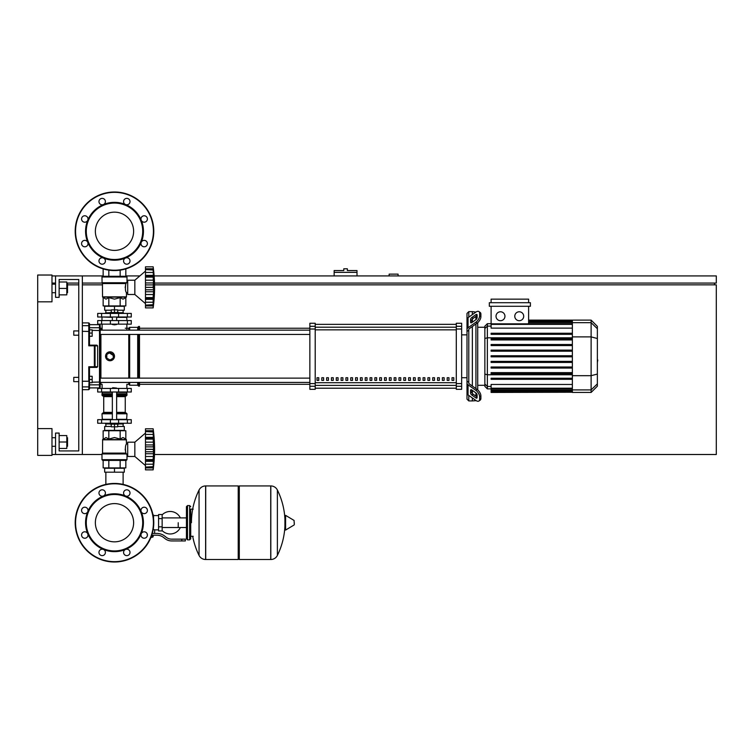 <?xml version="1.0" encoding="UTF-8"?>
<svg xmlns="http://www.w3.org/2000/svg" width="754" height="754" viewBox="0 0 754 754"><rect width="100%" height="100%" fill="white"/><g stroke="black" fill="none" stroke-linecap="round" stroke-linejoin="round"><path stroke-width="1.13" d="M398.074 275.926L398.074 274.136L389.139 274.136L389.139 275.926M154.513 283.07L716.3 283.07L716.3 275.926L154.136 275.926M139.848 275.926L125.833 275.926M103.147 275.926L82.346 275.926L82.346 454.502L101.988 454.502M51.988 454.502L55.56 454.502L55.56 433.069L59.132 433.069L59.132 450.93L78.774 450.93L59.132 450.93L78.774 450.93L78.774 279.498L59.132 279.498L78.774 279.498L59.132 279.498L59.132 297.349L55.56 297.349L55.56 275.926L51.988 275.926M51.988 283.07L55.56 283.07M66.804 283.07L78.774 283.07M82.346 283.07L102.167 283.07M714.519 284.852L714.519 283.07M154.485 454.502L716.3 454.502L716.3 284.852L154.561 284.852M102.525 284.852L82.346 284.852M78.774 284.852L67.879 284.852M37.7 428.611L51.988 428.611L51.988 455.397L37.7 455.397L37.7 301.817L51.988 301.817L51.988 275.031L37.7 275.031L37.7 301.817M345.568 268.782L343.786 268.782L343.786 270.563L334.145 270.563L334.145 272.354L357 272.354L357 270.563L347.358 270.563L347.358 268.782L345.568 268.782M334.145 275.926L334.145 272.354M357 275.926L357 272.354M73.769 330.931L73.769 335.21L73.769 330.931L78.774 330.931L78.774 279.498L78.774 330.931L78.774 279.498L78.774 330.931L78.774 279.498L59.132 279.498M73.769 377.358L73.769 381.647L73.769 377.358L78.774 377.358L78.774 335.21L78.774 377.358L78.774 335.21L78.774 377.358L78.774 335.21L73.769 335.21M105.862 472.183L105.862 484.388M123.119 472.183L123.119 484.388M92.167 379.498L92.167 376.284L89.49 376.284L89.49 382.712L92.167 382.712L92.167 379.498L89.49 379.498M92.167 333.07L92.167 329.856L89.49 329.856L89.49 333.07L92.167 333.07L92.167 336.284L89.49 336.284L89.49 345.153L89.49 323.607L89.49 324.672L88.774 322.891L88.774 345.813L89.481 345.153L88.774 345.813L89.481 345.153L94.344 345.153L95.051 345.869A0.716 0.697 -90 0 0 94.344 345.153L96.908 345.153L97.624 345.869L97.624 366.698L96.908 367.415L94.344 367.415A0.716 0.697 -90 0 0 95.051 366.698L94.344 367.415L96.908 367.415M178.217 522.72L178.217 527.527L178.217 522.72M162.148 530.59A11.253 11.253 0 0 0 180.357 527.527M180.357 517.913A11.253 11.253 0 0 0 162.148 514.85M158.576 529.864L154.645 529.864L154.645 533.436M158.576 518.611L158.576 530.939L162.148 530.939L162.148 514.501L158.576 514.501L158.576 518.611L162.148 518.611M158.576 515.576L153.571 515.576M153.571 529.393L154.645 529.864M152.506 536.829L151.017 537.187M150.875 537.545L152.506 537.187M152.11 535.217L152.11 536.829L153.137 536.829L153.137 535.217M151.158 536.829L152.11 536.829M181.789 540.938L185.361 540.938L185.361 539.148L181.789 539.148L181.789 540.938L171.667 540.938A10.716 10.716 0 0 1 164.975 538.592L163.703 537.564A10.716 10.716 0 0 0 157.011 535.217L151.733 535.217M152.289 533.436L157.011 533.436A12.498 12.498 0 0 1 164.815 536.179L166.087 537.197A8.925 8.925 0 0 0 171.667 539.148L181.789 539.148M147.058 533.578L147.398 535.217M153.128 529.826L153.571 526.697M158.576 526.829L162.148 526.829M153.015 515.039L153.571 515.039L153.571 518.743M189.65 539.864L189.65 505.576L187.501 505.576L187.501 539.864L189.65 539.864L190.715 538.79L190.715 509.148L193.222 509.148M238.217 487.009L239.291 485.934L239.291 559.506L270.724 559.506L270.724 485.934L270.818 559.506A7.323 7.323 0 0 0 277.378 555.425L277.378 490.015L277.378 555.425A73.93 73.93 0 0 0 284.918 526.349M270.818 559.506L270.818 485.934A7.323 7.323 0 0 1 277.378 490.015A73.93 73.93 0 0 1 284.918 519.091L284.918 529.704L285.596 530.081L285.596 515.359L284.918 515.745M294.296 522.72L294.296 524.614L294.296 522.72M199.056 490.015A7.323 7.323 0 0 1 205.625 485.934L238.217 485.934L238.217 559.506L205.719 559.506L205.719 485.934L205.625 559.506A7.323 7.323 0 0 1 199.056 555.425L199.056 490.015A73.93 73.93 0 0 0 191.431 522.72M190.715 538.79L190.715 509.148M131.271 392.005L97.7 392.005L97.7 388.433L131.271 388.433L131.271 392.005M114.485 503.597A19.123 19.123 0 0 1 133.618 522.72A19.123 19.123 0 0 1 114.485 541.843A19.123 19.123 0 0 1 95.362 522.72A19.123 19.123 0 0 1 114.485 503.597M114.485 562.003A39.283 39.283 0 0 1 75.202 522.72A39.283 39.283 0 0 1 114.485 483.437A39.283 39.283 0 0 1 153.778 522.72A39.283 39.283 0 0 1 114.485 562.003A39.283 39.283 0 0 1 75.202 522.72A39.283 39.283 0 0 1 114.485 483.437M103.421 495.991A28.925 28.925 0 0 1 125.56 495.991A3.214 3.214 0 0 1 124.514 490.75A3.214 3.214 0 0 1 129.066 490.75A3.214 3.214 0 0 1 125.56 495.991A28.925 28.925 0 0 1 141.215 511.646A3.214 3.214 0 0 1 144.184 507.206A3.214 3.214 0 0 1 147.398 510.42A3.214 3.214 0 0 1 141.215 511.646A28.925 28.925 0 0 1 141.215 533.794A3.214 3.214 0 0 1 146.455 532.748A3.214 3.214 0 0 1 146.455 537.291A3.214 3.214 0 0 1 141.215 533.794A28.925 28.925 0 0 1 125.56 549.449A3.214 3.214 0 0 1 130.008 552.418A3.214 3.214 0 0 1 126.795 555.632A3.214 3.214 0 0 1 125.56 549.449A28.925 28.925 0 0 1 87.766 511.646A28.925 28.925 0 0 1 103.421 495.991A3.214 3.214 0 0 1 98.972 493.022A3.214 3.214 0 0 1 102.186 489.808A3.214 3.214 0 0 1 103.421 495.991L103.421 495.991M114.485 550.938A28.218 28.218 0 0 1 86.276 522.72A28.218 28.218 0 0 1 114.485 494.501A28.218 28.218 0 0 1 142.704 522.72A28.218 28.218 0 0 1 114.485 550.938M104.457 554.69A3.214 3.214 0 0 1 99.914 554.69A3.214 3.214 0 0 1 103.421 549.449A3.214 3.214 0 0 1 104.457 554.69M84.787 538.233A3.214 3.214 0 0 1 81.573 535.02A3.214 3.214 0 0 1 87.766 533.794A3.214 3.214 0 0 1 84.787 538.233M82.516 512.692A3.214 3.214 0 0 1 82.516 508.149A3.214 3.214 0 0 1 87.766 511.646A3.214 3.214 0 0 1 82.516 512.692M114.485 212.157A19.123 19.123 0 0 0 95.362 231.28A19.123 19.123 0 0 0 114.485 250.403A19.123 19.123 0 0 0 133.618 231.28A19.123 19.123 0 0 0 114.485 212.157M153.778 231.28A39.283 39.283 0 0 0 114.485 191.997A39.283 39.283 0 0 0 75.202 231.28A39.283 39.283 0 0 0 114.485 270.563A39.283 39.283 0 0 0 153.778 231.28M125.56 258.009L125.56 258.009A28.925 28.925 0 0 0 114.485 202.345A28.925 28.925 0 0 0 103.421 204.551A3.214 3.214 0 0 0 104.457 199.31A3.214 3.214 0 0 0 99.914 199.31A3.214 3.214 0 0 0 103.421 204.551L103.421 204.551A28.925 28.925 0 0 0 87.766 220.206A3.214 3.214 0 0 0 84.787 215.767A3.214 3.214 0 0 0 81.573 218.98A3.214 3.214 0 0 0 87.766 220.206L87.766 220.206A28.925 28.925 0 0 0 87.766 242.354A3.214 3.214 0 0 0 82.516 241.308A3.214 3.214 0 0 0 82.516 245.851A3.214 3.214 0 0 0 87.766 242.354L87.766 242.354A28.925 28.925 0 0 0 103.421 258.009A3.214 3.214 0 0 0 98.972 260.978A3.214 3.214 0 0 0 102.186 264.192A3.214 3.214 0 0 0 103.421 258.009L103.421 258.009A28.925 28.925 0 0 0 125.56 258.009A3.214 3.214 0 0 0 124.514 263.25A3.214 3.214 0 0 0 129.066 263.25A3.214 3.214 0 0 0 125.56 258.009L125.56 258.009M114.485 259.499A28.218 28.218 0 0 0 142.704 231.28A28.218 28.218 0 0 0 114.485 203.062A28.218 28.218 0 0 0 86.276 231.28A28.218 28.218 0 0 0 114.485 259.499M141.215 242.354A3.214 3.214 0 0 0 144.184 246.794A3.214 3.214 0 0 0 147.398 243.58A3.214 3.214 0 0 0 141.215 242.354L141.215 242.354M141.215 220.206A3.214 3.214 0 0 0 146.455 221.252A3.214 3.214 0 0 0 146.455 216.709A3.214 3.214 0 0 0 141.215 220.206L141.215 220.206M125.56 204.551A3.214 3.214 0 0 0 130.008 201.582A3.214 3.214 0 0 0 126.795 198.368A3.214 3.214 0 0 0 125.56 204.551L125.56 204.551M112.346 388.074L116.634 388.074L112.704 387.716L112.346 388.433M110.207 423.248L110.207 424.144L118.774 424.144L118.774 423.248M114.485 424.144L114.485 426.821L111.272 426.821L111.272 424.144M111.272 426.462L104.665 426.462L104.665 430.393L114.485 430.393L114.485 426.821L117.699 426.821L117.699 424.144M145.475 433.069L134.843 442.183L127.699 442.183L127.699 456.472L134.843 456.472L145.475 465.576M153.147 449.29L145.475 449.29L145.475 444.935L153.609 444.935L153.147 469.865L153.609 465.708L153.147 469.865L153.609 465.708L153.392 467.914L145.475 467.914L145.475 467.122L153.194 467.452M153.147 439.026L145.475 439.026L145.475 437.329L153.609 437.329L153.307 447.131L153.609 444.935L153.307 447.131L153.609 444.935L153.392 446.877L145.475 446.877M145.475 444.935L145.475 439.082L153.147 439.082L153.166 439.705L153.147 439.082M153.194 431.194L145.475 431.524L145.475 428.79L153.147 428.79L153.609 432.937L153.147 431.524L153.392 437.914L145.475 437.914M145.475 437.329L145.475 431.552L153.147 431.552M153.392 432.004L145.475 431.552M153.609 432.937L153.392 430.732L153.609 432.937L153.392 430.732L153.609 432.937L153.392 430.732L145.475 430.732M153.373 430.591L153.298 429.95M153.543 435.963L153.392 437.914M153.543 443.418L153.213 440.685M153.543 452.466L153.392 451.769L153.543 452.466L153.392 451.769L153.543 452.466L153.392 451.769L145.475 451.769L145.475 449.356L153.147 449.356M153.543 455.228L153.58 454.634M153.543 462.683L153.58 462.108M145.475 469.865L153.147 469.865L145.475 469.865L145.475 467.914L153.392 467.914M153.147 467.094L145.475 467.094L153.392 466.651M145.475 467.094L145.475 461.316L153.609 461.316L153.147 459.62L145.475 459.62L145.475 460.854L153.392 460.741M145.475 460.741L145.475 461.316M153.147 459.563L145.475 459.62M145.475 428.79L153.147 428.79A148.321 148.321 0 0 1 153.147 469.865M145.475 459.563L145.475 453.719L153.609 453.719M145.475 453.719L145.475 451.769M134.843 442.183L134.843 456.472M104.665 472.183L124.306 472.183L124.306 468.253L104.665 468.253L104.665 472.183M114.485 472.183L114.485 468.253M123.119 426.462L123.119 423.965M105.862 426.462L105.862 423.965M118.774 423.965L123.241 423.965L123.42 423.248M110.207 423.965L105.739 423.965L105.56 423.248M123.42 423.786L118.774 423.786M110.207 423.786L105.56 423.786M117.699 426.462L124.306 426.462L124.306 430.393L114.485 430.393M127.388 419.676L97.7 419.676L97.7 423.248L131.271 423.248L131.271 419.676L127.388 419.676L127.388 423.248M126.276 460.392L102.704 460.392L101.988 459.686L126.992 459.686L126.276 460.392M127.699 443.965L126.455 443.965C125.315 445.36 125.107 448.404 125.833 453.107L125.192 449.13M127.699 454.681L126.992 454.681L126.992 459.686M126.992 454.681L125.833 453.107L102.525 453.107L102.629 439.573L126.352 439.573L126.455 443.965M126.691 453.936L101.988 453.936L101.988 459.686L102.704 460.392L101.988 459.686M125.833 439.054L126.455 439.827L102.525 439.827L105.984 437.537L108.821 439.054L114.485 437.537L120.159 439.054L122.996 437.537L125.833 439.054L125.833 430.751L120.159 430.751L120.159 439.054M126.031 453.361L101.988 453.936L102.525 453.107L126.031 453.361M103.147 439.054L103.147 430.751L120.159 430.751M108.821 430.751L108.821 439.054M125.833 460.392L125.833 467.895L103.147 467.895L103.147 460.392M120.159 460.392L120.159 467.895M108.821 460.392L108.821 467.895M126.634 419.676L126.992 413.786L116.634 413.786M102.346 419.676L101.988 413.786L102.704 413.069L112.346 413.069M116.634 396.642L125.258 396.642L125.258 412.363L125.975 413.069L116.634 413.069L126.276 413.069L126.992 413.786M112.346 412.363L103.722 412.363L103.722 396.642L103.006 395.925M112.346 395.925L102.704 395.925L101.988 395.219L102.346 392.005M116.634 395.219L126.992 395.219L126.634 392.005M126.992 392.353L116.634 392.353M112.346 392.353L101.988 392.353M126.992 393.786L116.634 393.786M112.346 393.786L101.988 393.786M126.813 393.965L116.634 393.965M112.346 393.965L102.167 393.965M126.992 394.144L116.634 394.144M112.346 394.144L101.988 394.144M126.992 395.219L126.276 395.925L126.992 395.219L126.276 395.925L126.992 395.219L126.276 395.925L116.634 395.925M126.992 419.328L116.634 419.328M112.346 419.328L101.988 419.328M153.147 449.365L153.166 450.015L153.147 449.365M153.392 456.5L153.213 457.97L153.392 456.5L153.213 457.97L153.392 456.5L145.475 456.5M153.185 458.451L153.166 458.95L153.185 458.451M145.475 434.445L153.392 434.445L153.609 437.329M114.485 324.851L112.346 324.493L116.634 324.493L114.485 324.851M110.207 313.428L110.207 312.533L118.774 312.533L118.774 313.428M114.485 312.533L114.485 309.856L111.272 309.856L111.272 312.533M117.699 310.214L124.306 310.214L124.306 306.284L114.485 306.284L114.485 309.856L117.699 309.856L117.699 312.533M145.475 303.608L134.843 294.494L127.699 294.494L127.699 280.215L134.843 280.215L134.843 294.494M145.475 271.101L134.843 280.215M153.543 293.259L153.58 292.665M145.475 307.886L153.147 307.886L145.475 307.886L145.475 302.231L153.392 302.231L153.609 299.347L153.392 302.231L153.609 299.347L153.58 300.139L153.609 299.357L153.58 300.139L153.609 299.357L145.475 299.347L145.475 297.651L153.147 297.651L153.147 307.886L153.543 304.597M153.392 305.945L145.475 305.945L153.392 305.945L153.58 304.182M153.147 305.125L145.475 305.125L153.392 304.673M145.475 305.153L153.194 305.483M145.475 302.231L145.475 299.347M145.475 298.772L153.392 298.772M153.147 297.594L145.475 297.594L145.475 291.741L153.609 291.741L153.147 297.651M153.147 287.321L145.475 287.321L145.475 282.967L153.609 282.967L153.609 291.741M145.475 291.741L145.475 287.387L153.147 287.387L153.166 288.047L153.147 287.387M153.147 277.057L145.475 277.057L145.475 275.361L153.609 275.361L153.307 285.163L153.609 282.967L153.307 285.163L153.609 282.967L153.392 284.908L145.475 284.908M145.475 282.967L145.475 277.114L153.147 277.114L153.166 277.726L153.147 277.114M153.571 270.969L153.147 269.555L153.392 275.936L145.475 275.936M145.475 275.361L145.475 269.583L153.147 269.583M153.166 266.916L153.599 271.016M153.392 270.026L145.475 269.583M153.194 269.225L145.475 269.225L145.475 266.812L153.147 266.812A148.321 148.321 0 0 1 153.147 307.886M153.609 270.969L153.392 268.763L153.609 270.969L153.392 268.763L153.609 270.969L153.392 268.763L145.475 268.763M153.373 268.622L153.298 267.981M153.543 273.994L153.392 272.477L153.58 274.569L153.392 272.477L153.58 274.569L153.392 272.477L145.475 272.477M153.392 275.936L153.609 275.361M153.543 281.449L153.213 278.707M123.119 310.214L123.119 312.712M105.862 310.214L105.862 312.712M118.774 312.712L123.241 312.712L123.42 313.428M110.207 312.891L105.56 312.891L110.207 312.712M118.774 312.891L123.42 312.891M105.56 312.891L105.56 313.428M111.272 310.214L104.665 310.214L104.665 306.284L114.485 306.284M127.388 317L131.271 317L131.271 313.428L97.7 313.428L97.7 317L127.388 317L127.388 313.428M114.485 276.284L126.276 276.284L126.992 276.991L101.988 276.991L102.704 276.284L114.485 276.284M127.699 292.712L126.455 292.712C125.315 291.317 125.107 288.273 125.833 283.57L126.992 281.996L126.992 276.991L126.276 276.284L126.992 276.991M127.699 281.996L126.992 281.996M102.421 283.316L101.988 282.741L126.483 282.995L102.421 283.316L102.525 296.85L126.455 296.85L126.455 292.712M102.092 282.995L101.988 276.991L102.704 276.284L101.988 276.991M125.833 297.623L126.352 297.104L102.629 297.104L105.984 299.14L108.821 297.623L114.485 299.14L120.159 297.623L122.996 299.14L125.833 297.623L125.833 305.926L120.159 305.926L120.159 297.623M125.192 287.547L125.833 283.57L102.525 283.57M120.159 305.926L103.147 305.926L103.147 297.623M108.821 305.926L108.821 297.623M120.159 276.284L120.159 270.158M125.833 276.284L125.833 268.895M103.147 276.284L103.147 268.895M108.821 276.284L108.821 270.158M126.634 317L126.992 320.573M102.346 317L112.346 317.359M116.634 317.359L126.992 317.359M101.988 317.359L101.988 320.573M153.392 294.531L153.213 295.992L153.392 294.531L153.213 295.992L153.392 294.531L145.475 294.531M153.185 296.482L153.166 296.972L153.185 296.482M153.185 286.19L153.166 286.661L153.185 286.19M153.392 302.231L153.609 299.347L153.392 302.231M127.388 320.573L97.7 320.573L97.7 324.145L131.271 324.145L131.271 320.573L127.388 320.573L127.388 324.145M597.366 352.589L597.366 359.988M597.799 359.988L597.366 362.551M468.79 317.142L468.79 311.638L472.362 311.638L472.362 314.616L472.362 311.638L475.934 312.09M468.79 382.391L468.79 383.023A1.781 1.263 0 0 0 469.308 383.909L477.103 389.422L475.84 390.318L468.046 384.804A3.572 2.526 180 0 1 466.999 383.023L466.999 381.119L468.79 382.391L468.79 330.177L466.999 331.458L466.999 329.555A3.572 2.526 -0 0 1 468.046 327.764L475.84 322.25L477.103 323.146L469.308 328.659A1.781 1.263 180 0 0 468.79 329.555L468.79 330.177M478.931 401.005L480.194 400.11A5.353 2.677 -125.3 0 0 480.892 398.414L479.629 399.309A5.353 2.677 54.7 0 1 478.931 401.005A5.353 2.677 54.7 0 1 475.84 400.421L468.046 394.908A3.572 2.526 -0 0 1 466.999 393.117L466.999 383.023L466.999 399.139L468.79 400.93L468.79 395.426M468.79 400.93L472.362 400.93L472.362 397.952L472.362 400.93L476.208 400.657M472.362 393.409L472.362 390.383L472.362 393.409M472.362 386.067L472.362 326.501L472.362 386.067M472.362 322.194L472.362 319.168L472.362 322.194M470.571 322.194L470.571 319.668A1.781 0.895 125.3 0 1 471.834 317.509L475.84 314.682A1.781 0.895 125.3 0 1 476.877 314.484A1.781 0.895 125.3 0 1 477.103 315.049L477.103 317.575A1.781 0.895 125.3 0 1 475.84 319.724L471.834 322.561A1.781 0.895 125.3 0 1 470.807 322.759A1.781 0.895 125.3 0 1 470.571 322.194L471.42 322.787M475.84 314.682L477.103 315.568L473.097 318.405A1.781 0.895 -54.7 0 0 471.834 320.554L471.834 322.561M470.571 392.9L470.571 390.383A1.781 0.895 54.7 0 1 470.807 389.818A1.781 0.895 54.7 0 1 471.834 390.007L471.834 392.014A1.781 0.895 -125.3 0 0 473.097 394.163L477.103 397L475.84 397.895L471.834 395.058A1.781 0.895 54.7 0 1 470.571 392.9L471.834 392.014M471.834 390.007L475.84 392.843A1.781 0.895 54.7 0 1 477.103 394.992L477.103 397.518A1.781 0.895 54.7 0 1 476.877 398.084A1.781 0.895 54.7 0 1 475.84 397.895M477.103 323.146A5.353 2.677 -54.7 0 0 480.892 316.68L480.892 314.154A5.353 2.677 -54.7 0 0 480.194 312.458L478.931 311.562A5.353 2.677 125.3 0 0 475.84 312.156L468.046 317.66A3.572 2.526 180 0 0 466.999 319.451L466.999 329.555L466.999 313.428L468.79 311.638M480.892 316.68L479.629 315.785A5.353 2.677 125.3 0 1 475.84 322.25M479.629 315.785L479.629 313.259L480.892 314.154M478.931 311.562A5.353 2.677 125.3 0 1 479.629 313.259M479.629 399.309L479.629 396.783L480.892 395.888A5.353 2.677 -125.3 0 0 477.103 389.422M475.84 390.318A5.353 2.677 54.7 0 1 479.629 396.783M480.892 398.414L480.892 395.888M466.999 331.458L466.999 381.119M484.86 385.303L477.716 385.303M484.86 327.264L477.716 327.264M475.934 316.397L475.934 319.658M475.934 323.975L475.934 388.593M475.934 392.909L475.934 396.17M519.242 311.779A4.467 4.467 0 0 1 523.7 316.237A4.467 4.467 0 0 1 519.242 320.704A4.467 4.467 0 0 1 514.775 316.237A4.467 4.467 0 0 1 519.242 311.779M500.486 311.779A4.467 4.467 0 0 1 504.954 316.237A4.467 4.467 0 0 1 500.486 320.704A4.467 4.467 0 0 1 496.019 316.237A4.467 4.467 0 0 1 500.486 311.779M489.327 302.712L489.327 306.284L530.401 306.284L530.401 302.712L489.327 302.712M572.361 328.122L491.108 328.122L491.108 306.284M528.611 306.284L528.611 323.834M491.108 302.712L491.108 299.14L528.611 299.14L528.611 302.712M487.357 323.692L484.86 326.19L484.86 386.378L487.357 388.876L487.357 323.692L491.108 323.692M477.716 389.903L477.716 322.665M491.108 392.231L491.108 391.703L491.108 392.231L572.361 392.231L491.108 392.448M572.361 323.834L491.108 323.834L491.108 324.371L572.361 324.371L491.108 324.371M591.117 320.12L591.117 392.448L597.366 386.199L597.366 326.369L591.117 320.12L572.361 320.12L572.361 392.231M491.108 367L572.361 367L491.108 367L491.108 368.075L572.361 368.075M491.108 361.373L572.361 361.373L491.108 361.373L491.108 362.448L572.361 362.448M491.108 378.254L572.361 378.254L491.108 378.254L491.108 379.319L572.361 379.319M491.108 372.627L572.361 372.627L491.108 372.627L491.108 373.692L572.361 373.692M572.361 391.062L491.108 391.062L491.108 389.978L491.108 390.515L572.361 390.515M572.361 391.59L491.108 391.59L572.361 391.703M572.361 388.197L491.108 388.197L491.108 384.455L572.361 384.455M572.361 388.734L491.108 388.734L491.108 389.978L572.361 389.978M572.361 356.821L491.108 356.821L491.108 355.747L572.361 355.747M572.361 344.503L491.108 344.503L491.108 345.568L572.361 345.568M572.361 350.12L491.108 350.12L491.108 351.194L572.361 351.194M572.361 333.249L491.108 333.249L491.108 334.324L572.361 334.324M572.361 338.876L491.108 338.876L491.108 339.941L572.361 339.941M466.999 329.555L466.999 321.355L466.999 329.555M466.999 383.023L466.999 391.222M452.004 377.716L453.785 377.716L453.785 380.393L452.004 380.393L452.004 377.716M447.179 377.716L448.969 377.716L448.969 380.393L447.179 380.393L447.179 377.716M442.362 377.716L444.144 377.716L444.144 380.393L442.362 380.393L442.362 377.716M437.537 377.716L439.328 377.716L439.328 380.393L437.537 380.393L437.537 377.716M432.721 377.716L434.502 377.716L434.502 380.393L432.721 380.393L432.721 377.716M427.895 377.716L429.676 377.716L429.676 380.393L427.895 380.393L427.895 377.716M423.069 377.716L424.86 377.716L424.86 380.393L423.069 380.393L423.069 377.716M418.253 377.716L420.035 377.716L420.035 380.393L418.253 380.393L418.253 377.716M413.428 377.716L415.218 377.716L415.218 380.393L413.428 380.393L413.428 377.716M408.611 377.716L410.393 377.716L410.393 380.393L408.611 380.393L408.611 377.716M403.786 377.716L405.577 377.716L405.577 380.393L403.786 380.393L403.786 377.716M398.97 377.716L400.751 377.716L400.751 380.393L398.97 380.393L398.97 377.716M394.144 377.716L395.925 377.716L395.925 380.393L394.144 380.393L394.144 377.716M389.318 377.716L391.109 377.716L391.109 380.393L389.318 380.393L389.318 377.716M384.502 377.716L386.284 377.716L386.284 380.393L384.502 380.393L384.502 377.716M379.677 377.716L381.467 377.716L381.467 380.393L379.677 380.393L379.677 377.716M374.861 377.716L376.642 377.716L376.642 380.393L374.861 380.393L374.861 377.716M370.035 377.716L371.826 377.716L371.826 380.393L370.035 380.393L370.035 377.716M365.209 377.716L367 377.716L367 380.393L365.209 380.393L365.209 377.716M360.393 377.716L362.174 377.716L362.174 380.393L360.393 380.393L360.393 377.716M355.568 377.716L357.358 377.716L357.358 380.393L355.568 380.393L355.568 377.716M350.751 377.716L352.533 377.716L352.533 380.393L350.751 380.393L350.751 377.716M345.926 377.716L347.717 377.716L347.717 380.393L345.926 380.393L345.926 377.716M341.11 377.716L342.891 377.716L342.891 380.393L341.11 380.393L341.11 377.716M336.284 377.716L338.065 377.716L338.065 380.393L336.284 380.393L336.284 377.716M331.458 377.716L333.249 377.716L333.249 380.393L331.458 380.393L331.458 377.716M326.642 377.716L328.424 377.716L328.424 380.393L326.642 380.393L326.642 377.716M321.817 377.716L323.607 377.716L323.607 380.393L321.817 380.393L321.817 377.716M317 377.716L318.782 377.716L318.782 380.393L317 380.393L317 377.716M456.293 324.361L315.21 324.361L456.293 324.352M315.21 388.206L456.293 388.206L315.21 388.225M466.999 334.851L461.646 334.851M466.999 377.716L461.646 377.716M315.21 328.998L315.21 323.249L309.856 323.249L309.856 389.318L315.21 389.318L315.21 328.998L309.856 328.998M456.293 328.998L461.646 328.998L461.646 323.249L456.293 323.249L456.293 389.318L461.646 389.318L461.646 383.569L456.293 383.569M461.646 328.998L461.646 383.569M100.207 356.284L100.207 334.437L100.207 378.131L100.207 334.437L100.207 378.131L100.207 334.437L309.856 334.437M100.913 330.148L100.913 328.244A0.716 0.716 0 0 0 100.207 328.961L100.207 330.148L309.856 330.148M318.782 380.393L318.782 377.716M317 380.28L318.782 380.28M139.49 334.437L139.49 378.131M139.49 382.419L139.49 386.105L138.595 386.105L138.595 382.419M138.595 334.437L138.595 378.131M137.709 334.437L137.709 378.131M137.709 382.419L137.709 385.219L138.595 386.105M129.669 334.437L129.669 378.131M129.669 382.419L129.669 385.219L137.709 385.219M128.774 334.437L128.774 378.131M128.774 382.419L128.774 384.323L129.669 385.219M114.146 357.999L110.027 360.751L108.312 360.412M106.87 359.441L105.56 356.284A4.467 4.467 0 0 1 110.027 351.816A4.467 4.467 0 0 1 114.485 356.284A4.467 4.467 0 0 1 110.027 360.751A4.467 4.467 0 0 1 105.56 356.284M100.913 382.419L100.913 384.323A0.716 0.716 0 0 1 100.207 383.607L100.207 382.419L100.207 383.607A0.716 0.716 0 0 0 100.913 384.323A0.716 0.716 0 0 1 100.207 383.607L100.207 382.419L100.207 383.607A0.716 0.716 0 0 0 100.913 384.323A0.716 0.716 0 0 1 100.207 383.607L100.207 325.389L99.49 324.672L99.49 387.895L100.207 387.179L100.207 384.154A0.716 0.697 180 0 1 99.49 384.851L89.49 384.851M99.49 324.672L100.207 325.389L99.49 324.672L100.207 325.389L99.49 324.672L89.49 324.672L89.49 327.717L99.49 327.717A0.716 0.697 180 0 1 100.207 328.414L100.207 328.961A0.716 0.716 0 0 1 100.913 328.244A0.716 0.716 0 0 0 100.207 328.961A0.716 0.716 0 0 1 100.913 328.244A0.716 0.716 0 0 0 100.207 328.961M105.899 354.578L106.87 353.126M108.312 352.165L114.485 356.284M110.027 359.997L106.814 358.141L106.814 354.427L110.027 352.57L113.241 354.427L113.241 358.141L110.027 359.997M125.258 328.244L128.774 328.244L128.774 330.148M128.774 328.244L129.669 327.359L129.669 330.148M129.669 327.359L137.709 327.359L137.709 330.148M137.709 327.359L138.595 326.463L138.595 330.148M138.595 326.463L139.49 326.463L139.49 330.148M100.207 334.437L100.207 378.131L100.207 334.437L100.207 378.131L309.856 378.131M97.624 366.698L95.051 366.698L95.051 345.869L97.624 345.869M89.481 345.153L88.774 345.813L89.481 345.153L88.774 345.813L89.481 345.153L88.774 345.813L89.481 345.153L88.774 345.813L94.344 345.813L94.344 366.764L88.774 366.764L89.481 367.415L94.344 367.415M89.49 376.284L89.49 367.415L88.774 366.764L89.49 367.415L88.774 389.677L89.49 388.96L89.49 381.109M82.346 381.251L88.774 381.251L88.774 366.764L89.481 367.415M82.346 389.677L88.774 389.677L89.49 387.895L99.49 387.895L100.207 387.179L100.207 382.419L100.207 387.179L100.207 382.419L100.207 387.179L99.49 387.895M88.774 389.677L89.49 387.895M67.521 292.712L67.521 284.135L67.521 292.712L66.804 292.712M67.521 446.293L67.521 437.716L67.521 446.293L66.804 446.293M59.132 448.432L66.804 448.432L66.804 435.576L59.132 435.576M59.132 442.004L66.804 442.004M59.132 294.852L66.804 294.852L66.804 281.996L59.132 281.996M59.132 288.424L66.804 288.424M82.346 454.502L55.56 454.502M55.56 275.926L82.346 275.926M59.132 450.93L78.774 450.93L59.132 450.93L78.774 450.93L78.774 381.647L73.769 381.647M78.774 450.93L78.774 381.647L78.774 450.93M294.296 524.614L294.079 520.449L285.596 515.359M205.625 485.934L205.625 559.506M127.388 392.005L127.388 388.433M101.592 392.005L101.592 388.433M110.376 392.005L110.376 388.433M118.604 392.005L118.604 388.433M153.42 522.72A38.935 38.935 0 0 1 114.485 561.655A38.935 38.935 0 0 1 75.56 522.72A38.935 38.935 0 0 1 114.485 483.795A38.935 38.935 0 0 1 153.42 522.72M114.485 270.205A38.935 38.935 0 0 0 153.42 231.28A38.935 38.935 0 0 0 114.485 192.345A38.935 38.935 0 0 0 75.56 231.28A38.935 38.935 0 0 0 114.485 270.205M145.475 442.146L153.392 442.146M145.475 464.2L153.392 464.2M101.592 419.676L101.592 423.248M110.376 419.676L110.376 423.248M118.604 419.676L118.604 423.248M112.346 413.786L101.988 413.786L102.704 413.069L101.988 413.786M125.258 412.363L116.634 412.363M112.346 395.219L101.988 395.219L102.704 395.925L101.988 395.219M112.346 396.642L103.722 396.642M145.475 289.8L153.392 289.8M145.475 280.177L153.392 280.177M118.604 317L118.604 313.428M110.376 317L110.376 313.428M101.592 317L101.592 313.428M101.988 282.741L126.691 282.741M101.592 320.573L101.592 324.145M110.376 320.573L110.376 324.145M118.604 320.573L118.604 324.145M471.834 320.554L470.571 319.668M473.097 318.405L471.834 317.509M471.42 389.78L470.571 390.383M473.097 394.163L471.834 395.058M468.046 327.764L468.046 317.66M468.046 394.908L468.046 384.804M572.361 320.874L528.611 320.874L572.361 320.874M572.361 321.515L528.611 321.515L572.361 321.515M572.361 322.589L528.611 322.589L572.361 322.589M491.108 326.124L487.357 326.124L484.86 328.537M572.361 337.811L487.357 337.811L484.86 338.461M491.108 386.453L487.357 386.453L484.86 384.031M484.86 374.116L487.357 374.757L572.361 374.757M597.366 328.706L591.117 322.674L572.361 322.674M572.361 336.887L591.117 336.887L597.366 338.508M572.361 375.68L591.117 375.68L597.366 374.069M572.361 389.903L591.117 389.903L597.366 383.861M456.293 327.189L315.21 327.189M456.293 382.712L315.21 382.712M315.21 385.379L456.293 385.379M315.21 329.856L456.293 329.856M315.21 326.303L309.856 326.303M461.646 326.303L456.293 326.303M315.21 383.569L309.856 383.569M309.856 386.265L315.21 386.265M456.293 386.265L461.646 386.265M100.913 378.131L100.913 334.437M89.49 331.458L82.346 331.317M89.49 386.189A0.716 0.707 180 0 1 88.774 386.896L82.346 386.896M89.49 326.378A0.716 0.707 180 0 0 88.774 325.671L82.346 325.671M100.207 382.033L92.167 382.203M100.207 330.535L92.167 330.365M186.436 527.527L162.148 527.527M186.436 517.913L162.148 517.913M190.715 536.292L193.222 536.292M270.818 485.934L239.291 485.934M294.079 524.991L285.596 530.081M238.217 558.441L239.291 559.506M192.694 536.292A73.93 73.93 0 0 0 199.056 555.425M187.501 507.715L186.436 506.65L186.436 538.79L187.501 539.864M187.501 505.576L186.436 506.65M189.65 505.576L190.715 506.65M187.501 537.725L186.436 538.79M100.913 384.323L102.11 384.323L102.11 388.433M126.861 388.433L126.861 384.323L128.774 384.323M112.346 392.005L112.346 419.676M116.634 419.676L116.634 392.005M125.258 396.642L125.975 395.925M103.722 412.363L103.006 413.069M116.634 317L116.634 320.573M112.346 317L112.346 320.573M126.861 324.145L126.861 330.148M102.11 324.145L102.11 330.148M572.361 320.12L528.611 320.12M528.611 320.337L572.361 320.337M528.611 320.978L572.361 320.978M528.611 322.062L572.361 322.062M491.108 388.876L487.357 388.876M591.117 392.448L572.361 392.448M139.49 384.323L309.856 384.323M139.49 328.244L309.856 328.244M309.856 382.419L100.207 382.419M100.913 328.244L102.11 328.244M82.346 322.891L88.774 322.891L89.49 323.607L88.774 322.891M51.988 292.712L55.56 292.712M51.988 446.293L55.56 446.293M51.988 437.716L55.56 437.716M66.804 437.716L67.521 437.716M51.988 284.135L55.56 284.135M66.804 284.135L67.521 284.135"/></g></svg>
